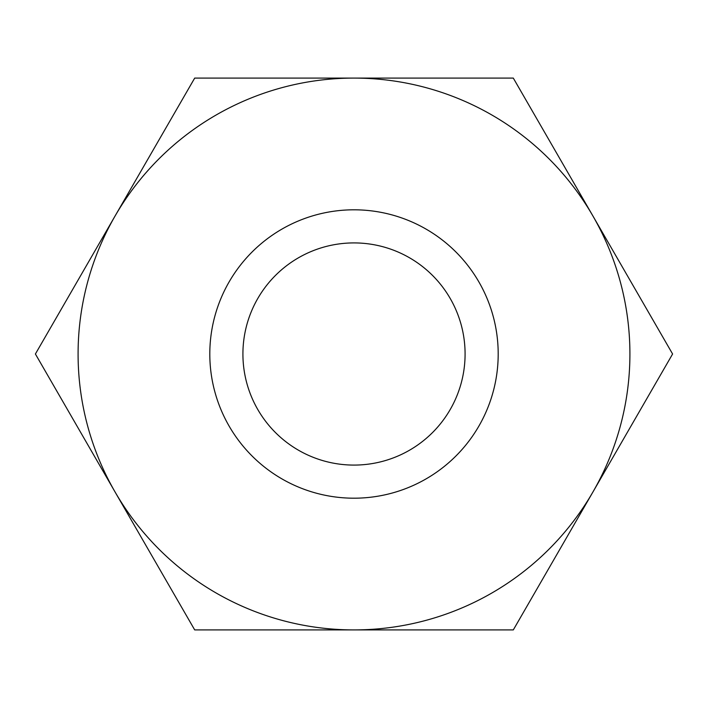<?xml version="1.0" encoding="UTF-8"?>
<svg xmlns="http://www.w3.org/2000/svg" width="708" height="708" viewBox="0 0 708 708"><rect width="100%" height="100%" fill="white"/><g stroke="black" fill="none" stroke-linecap="round" stroke-linejoin="round"><path stroke-width="0.53" stroke-dasharray="3.54 2.66" d="M354 465.085A111.085 111.085 0 0 0 465.085 354A111.085 111.085 0 0 0 354 242.915A111.085 111.085 0 0 0 242.915 354A111.085 111.085 0 0 0 354 465.085A111.085 111.085 0 0 1 242.915 354A111.085 111.085 0 0 1 354 242.915A111.085 111.085 0 0 1 465.085 354A111.085 111.085 0 0 1 354 465.085A111.085 111.085 0 0 1 242.915 354A111.085 111.085 0 0 1 354 242.915A111.085 111.085 0 0 1 465.085 354A111.085 111.085 0 0 1 354 465.085M354 209.807A144.193 144.193 0 0 0 229.126 426.101A144.193 144.193 0 0 0 478.874 426.101A144.193 144.193 0 0 0 354 209.807M194.7 629.916L115.05 491.954A275.916 275.916 0 0 0 354 629.916L513.3 629.916L592.95 491.954A275.916 275.916 0 0 0 592.95 216.046L672.6 354L592.95 491.954A275.916 275.916 0 0 1 354 629.916L194.7 629.916M35.4 354L194.7 78.084L513.3 78.084L592.95 216.046A275.916 275.916 0 0 0 115.05 216.046A275.916 275.916 0 0 0 115.05 491.954L35.4 354"/><path stroke-width="1.06" d="M35.4 354L194.7 78.084L513.3 78.084L672.6 354L513.3 629.916L354 629.916A275.916 275.916 0 0 0 592.95 216.046A275.916 275.916 0 0 0 115.05 216.046A275.916 275.916 0 0 0 115.05 491.954L35.4 354M194.7 629.916L354 629.916A275.916 275.916 0 0 1 115.05 491.954L194.7 629.916M465.085 354A111.085 111.085 0 0 0 354 242.915A111.085 111.085 0 0 0 242.915 354A111.085 111.085 0 0 0 354 465.085A111.085 111.085 0 0 0 465.085 354M354 209.807A144.193 144.193 0 0 1 478.874 426.101A144.193 144.193 0 0 1 229.126 426.101A144.193 144.193 0 0 1 354 209.807"/></g></svg>
